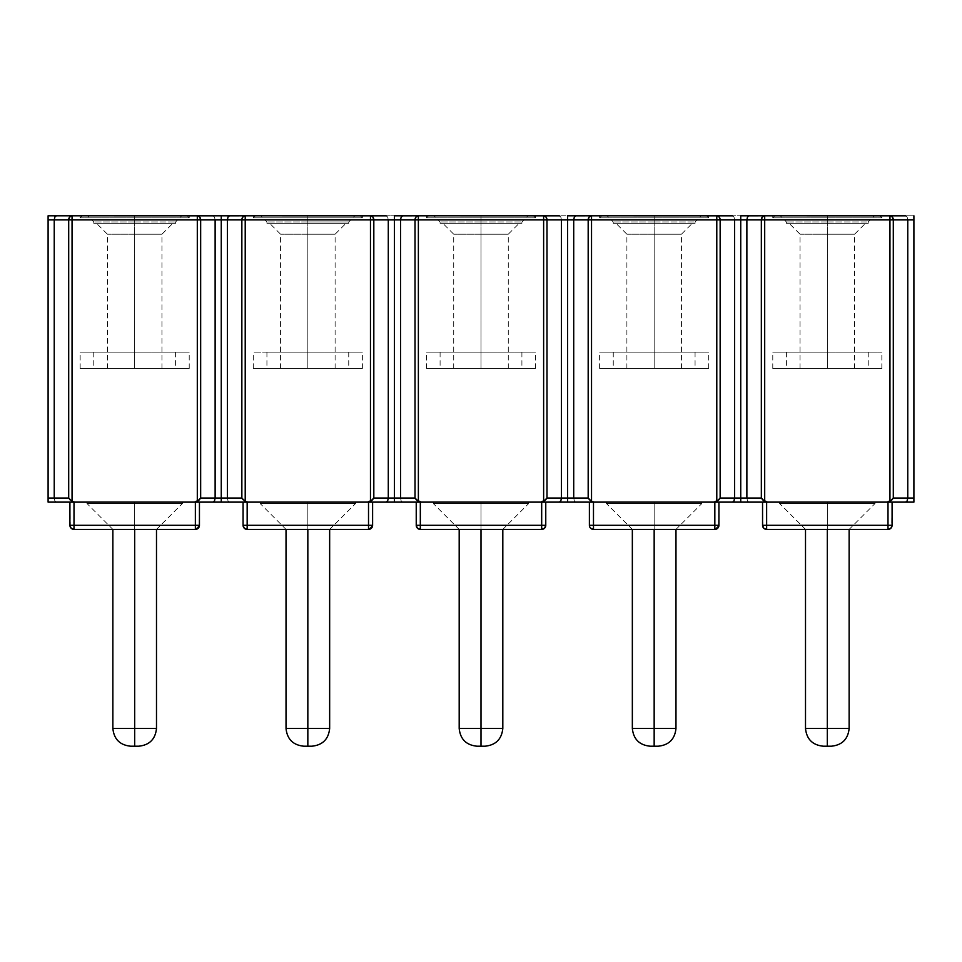 <?xml version="1.0" encoding="UTF-8"?>
<svg xmlns="http://www.w3.org/2000/svg" width="962" height="962" viewBox="0 0 962 962"><rect width="100%" height="100%" fill="white"/><g stroke="black" fill="none" stroke-linecap="round" stroke-linejoin="round"><path stroke-width="0.72" stroke-dasharray="4.81 3.61" d="M134.68 234.211L107.407 234.211L134.68 234.211L134.68 368.518L107.407 368.518L134.68 368.518L134.68 234.211L107.407 234.211L134.68 234.211L134.68 368.518L134.68 234.211L161.953 234.211L134.68 234.211L134.68 223.304L93.771 223.304L134.68 223.304L134.68 221.945L93.771 221.945L134.68 221.945L134.68 215.801L134.68 217.857L80.147 217.857L134.68 217.857L134.68 215.801L80.147 215.801L134.68 215.801L134.68 223.304L134.68 221.945L93.771 221.945L134.68 221.945L134.68 223.304L175.589 223.304L93.771 223.304L172.859 223.304L134.68 223.304L134.68 234.211L161.953 234.211L134.68 234.211M134.68 728.474L156.493 728.474L134.68 728.474L134.68 529.401L156.493 529.401L134.68 529.401L134.68 503.499L134.68 529.401L156.493 529.401L134.68 529.401L134.68 503.499L182.407 503.499L134.68 503.499L134.68 502.128L134.68 503.499L182.407 503.499L134.68 503.499L134.68 502.128L182.407 502.128L86.953 502.128L182.407 502.128L86.953 502.128L134.68 502.128L134.68 503.499L86.953 503.499L134.68 503.499L86.953 503.499L134.68 503.499L134.68 529.401L112.867 529.401L134.68 529.401L112.867 529.401L134.68 529.401L134.68 728.474L112.867 728.474L134.68 728.474L134.68 746.199L134.68 728.474M138.768 746.199L134.68 746.199L138.768 746.199M134.68 215.801L187.169 215.801L82.191 215.801L181.722 215.801L134.68 215.801L134.68 221.945L175.589 221.945L134.68 221.945L134.68 215.801L181.722 215.801L134.68 215.801L134.68 217.857L189.213 217.857L80.147 217.857L134.68 217.857L134.68 215.801L189.213 215.801L134.68 215.801M134.68 221.945L175.589 221.945L134.68 221.945M134.68 368.518L161.953 368.518L107.407 368.518L161.953 368.518L134.68 368.518L134.68 352.152L134.68 368.518L175.589 368.518L80.147 368.518L134.68 368.518L134.68 352.152L175.589 352.152L134.68 352.152L134.68 368.518L189.213 368.518L80.147 368.518L175.589 368.518L134.68 368.518L134.68 352.152L80.147 352.152L134.68 352.152L134.68 368.518L189.213 368.518L134.68 368.518L134.68 352.152L189.213 352.152L93.771 352.152L134.68 352.152L134.68 368.518L93.771 368.518L134.68 368.518M134.68 217.857L189.213 217.857L134.68 217.857M907.767 498.039L907.767 219.901L907.142 217.003L905.627 215.801L907.142 217.003L907.767 219.901L893.301 219.901A4.088 3.355 90 0 0 889.946 215.801L905.627 215.801L907.142 217.003L907.767 219.901L913.9 219.901L913.9 215.801L913.9 219.901L907.767 219.901L907.142 217.003L905.627 215.801L913.9 215.801L740.74 215.801L740.74 219.901L734.607 219.901L733.982 217.003L732.467 215.801L740.74 215.801L567.58 215.801L567.58 219.901L561.447 219.901L560.822 217.003L559.307 215.801L567.58 215.801L394.42 215.801L394.42 219.901L388.287 219.901L387.662 217.003L386.147 215.801L394.42 215.801L221.26 215.801L221.26 219.901L215.127 219.901L214.502 217.003L212.987 215.801L221.26 215.801L48.1 215.801L48.1 502.128L221.26 502.128L212.987 502.128L214.502 500.937L215.127 498.039L215.127 219.901L200.661 219.901L200.661 498.039L221.26 498.039L221.26 502.128L394.42 502.128L386.147 502.128L387.662 500.937L388.287 498.039L388.287 219.901L373.821 219.901L373.821 498.039L394.42 498.039L394.42 502.128L567.58 502.128L559.307 502.128L560.822 500.937L561.447 498.039L561.447 219.901L546.981 219.901L546.981 498.039L567.58 498.039L567.58 502.128L740.74 502.128L732.467 502.128L733.982 500.937L734.607 498.039L734.607 219.901L720.141 219.901L720.141 498.039L740.74 498.039L740.74 502.128L913.9 502.128L905.627 502.128L907.142 500.937L907.767 498.039L907.767 219.901L893.301 219.901L893.301 498.039L913.9 498.039L913.9 502.128L913.9 219.901L913.9 498.039L907.767 498.039L907.142 500.937L905.627 502.128L762.553 502.128L767.532 502.128L764.694 501.406L764.694 219.901L889.946 219.901L889.946 501.406L887.108 502.128L889.946 501.406L889.946 219.901L893.301 219.901L893.301 498.039L907.767 498.039L907.142 500.937L905.627 502.128M70.226 526.875L69.913 502.128L69.913 525.312L69.913 502.128L199.447 502.128L69.913 502.128L74.892 502.128L72.054 501.406L72.054 219.901L197.306 219.901L197.306 501.406L194.468 502.128L197.306 501.406L197.306 219.901L200.661 219.901L200.661 498.039L221.26 498.039L221.26 219.901L221.26 502.128L221.26 498.039L221.26 502.128L229.533 502.128L228.018 500.937L229.533 502.128L228.018 500.937L227.393 498.039L227.393 219.901L241.859 219.901L241.859 498.039L227.393 498.039L227.393 219.901L215.127 219.901L215.127 498.039L214.502 500.937L212.987 502.128L194.468 502.128L199.447 502.128L199.134 526.875M130.591 746.199L134.68 746.199L130.591 746.199M68.699 498.039L68.699 219.901L54.233 219.901L54.858 217.003L56.373 215.801L54.858 217.003L54.233 219.901L48.1 219.901L48.1 215.801L72.054 215.801A4.088 3.355 -90 0 0 68.699 219.901L72.054 219.901L72.054 501.406L74.892 502.128L56.373 502.128L54.858 500.937L54.233 498.039L54.233 219.901L68.699 219.901L68.699 498.039L54.233 498.039L54.233 219.901L48.1 219.901L48.1 498.039L54.233 498.039L54.858 500.937L56.373 502.128L48.1 502.128L48.1 498.039L68.699 498.039L70.154 499.939M134.68 223.304L172.859 223.304L134.68 223.304M199.206 499.939L200.661 498.039M229.533 215.801L245.214 215.801A4.088 3.355 -90 0 0 241.859 219.901L227.393 219.901L228.018 217.003L227.393 219.901L228.018 217.003L229.533 215.801L228.018 217.003L229.533 215.801L221.26 215.801L221.26 498.039L227.393 498.039L228.018 500.937L227.393 498.039L241.859 498.039L243.314 499.939M200.661 219.901L197.306 219.901L197.306 215.801L212.987 215.801L214.502 217.003L215.127 219.901L200.661 219.901A4.088 3.355 90 0 0 197.306 215.801L199.675 217.003L200.505 218.627M68.855 218.627L69.673 217.015L72.054 215.801L72.054 219.901L68.699 219.901M197.306 219.901L72.054 219.901L72.054 215.801L197.306 215.801L197.306 219.901M54.858 500.937L54.233 498.039L54.858 500.937L56.373 502.128L54.858 500.937M54.233 219.901L54.858 217.003L56.373 215.801M215.127 498.039L214.502 500.937L212.987 502.128M214.502 217.003L215.127 219.901L214.502 217.003L212.987 215.801L214.502 217.003M134.68 352.152L80.147 352.152L134.68 352.152M198.244 528.21L195.358 529.401A4.088 4.088 0 0 0 199.447 525.312L195.358 525.312L195.358 502.128L74.002 502.128L74.002 525.312L195.358 525.312L195.358 502.128L199.447 502.128L69.913 502.128L199.447 502.128L199.447 525.312A4.088 4.088 0 0 1 195.358 529.401L74.002 529.401L71.116 528.21M69.913 525.312A4.088 4.088 0 0 0 74.002 529.401L195.358 529.401L74.002 529.401L195.358 529.401L195.358 525.312L199.447 525.312L195.358 529.401L74.002 529.401A4.088 4.088 0 0 1 69.913 525.312A4.088 4.088 0 0 0 74.002 529.401L74.002 525.312L195.358 525.312L195.358 529.401A4.088 4.088 0 0 0 199.447 525.312L199.447 502.128L69.913 502.128L74.002 502.128L74.002 529.401A4.088 4.088 0 0 1 69.913 525.312L74.002 525.312L69.913 525.312L69.913 502.128L69.913 525.312L69.913 502.128L199.447 502.128L199.447 525.312M74.002 529.401L195.358 529.401M371.404 528.21L368.518 529.401L247.162 529.401A4.088 4.088 0 0 1 243.073 525.312L243.073 502.128L243.073 525.312L243.073 502.128L372.607 502.128L372.294 526.875M247.162 529.401L368.518 529.401L247.162 529.401A4.088 4.088 0 0 1 243.073 525.312L243.073 502.128L243.073 525.312L243.073 502.128L247.162 502.128L247.162 525.312L243.073 525.312L247.162 525.312L247.162 529.401L247.162 525.312L368.518 525.312L368.518 529.401L368.518 525.312L372.607 525.312L368.518 529.401L247.162 529.401A4.088 4.088 0 0 1 243.073 525.312A4.088 4.088 0 0 0 247.162 529.401L368.518 529.401A4.088 4.088 0 0 0 372.607 525.312L368.518 525.312L368.518 502.128L247.162 502.128L247.162 525.312L368.518 525.312L368.518 502.128L372.607 502.128L243.073 502.128L372.607 502.128L372.607 525.312A4.088 4.088 0 0 1 368.518 529.401L247.162 529.401L244.276 528.21M372.607 502.128L243.073 502.128L372.607 502.128L372.607 525.312L372.607 502.128L243.073 502.128L248.052 502.128L245.214 501.406L245.214 219.901L370.466 219.901L370.466 501.406L367.628 502.128L370.466 501.406L370.466 219.901L373.821 219.901L373.821 498.039L394.42 498.039L394.42 219.901L394.42 502.128L394.42 498.039L394.42 502.128L402.693 502.128L401.178 500.937L402.693 502.128L401.178 500.937L400.553 498.039L400.553 219.901L415.019 219.901L415.019 498.039L400.553 498.039L400.553 219.901L388.287 219.901L388.287 498.039L387.662 500.937L386.147 502.128L372.607 502.128M368.518 529.401A4.088 4.088 0 0 0 372.607 525.312M307.84 234.211L280.567 234.211L307.84 234.211L307.84 368.518L280.567 368.518L307.84 368.518L307.84 234.211L280.567 234.211L307.84 234.211L307.84 368.518L307.84 234.211L335.113 234.211L307.84 234.211L307.84 223.304L266.931 223.304L307.84 223.304L307.84 221.945L266.931 221.945L307.84 221.945L307.84 215.801L307.84 217.857L253.307 217.857L307.84 217.857L307.84 215.801L253.307 215.801L307.84 215.801L307.84 223.304L307.84 221.945L266.931 221.945L307.84 221.945L307.84 223.304L348.749 223.304L266.931 223.304L346.019 223.304L307.84 223.304L307.84 234.211L335.113 234.211L307.84 234.211M307.84 728.474L329.653 728.474L307.84 728.474L307.84 529.401L329.653 529.401L307.84 529.401L307.84 503.499L307.84 529.401L329.653 529.401L307.84 529.401L307.84 503.499L355.567 503.499L307.84 503.499L307.84 502.128L307.84 503.499L355.567 503.499L307.84 503.499L307.84 502.128L355.567 502.128L260.113 502.128L355.567 502.128L260.113 502.128L307.84 502.128L307.84 503.499L260.113 503.499L307.84 503.499L260.113 503.499L307.84 503.499L307.84 529.401L286.027 529.401L307.84 529.401L286.027 529.401L307.84 529.401L307.84 728.474L286.027 728.474L307.84 728.474L307.84 746.199L307.84 728.474M311.928 746.199L307.84 746.199L311.928 746.199M307.84 215.801L255.351 215.801L354.882 215.801L307.84 215.801L307.84 221.945L348.749 221.945L307.84 221.945L307.84 215.801L354.882 215.801L307.84 215.801L307.84 217.857L362.373 217.857L253.307 217.857L307.84 217.857L307.84 215.801L362.373 215.801L307.84 215.801M307.84 221.945L348.749 221.945L307.84 221.945M307.84 368.518L335.113 368.518L280.567 368.518L335.113 368.518L307.84 368.518L307.84 352.152L307.84 368.518L348.749 368.518L253.307 368.518L307.84 368.518L307.84 352.152L348.749 352.152L307.84 352.152L307.84 368.518L362.373 368.518L253.307 368.518L348.749 368.518L307.84 368.518L307.84 352.152L253.307 352.152L307.84 352.152L307.84 368.518L362.373 368.518L307.84 368.518L307.84 352.152L362.373 352.152L266.931 352.152L307.84 352.152L307.84 368.518L266.931 368.518L307.84 368.518M307.84 217.857L362.373 217.857L307.84 217.857M303.751 746.199L307.84 746.199L303.751 746.199M227.393 219.901L221.26 219.901L221.26 498.039L227.393 498.039L228.018 500.937L229.533 502.128L248.052 502.128L245.214 501.406L245.214 219.901L241.859 219.901L245.214 219.901L245.214 215.801L245.214 219.901L370.466 219.901L370.466 215.801L386.147 215.801L387.662 217.003L388.287 219.901L373.821 219.901A4.088 3.355 90 0 0 370.466 215.801L372.835 217.003L373.665 218.627M307.84 223.304L346.019 223.304L307.84 223.304M372.366 499.939L373.821 498.039M402.693 215.801L418.374 215.801A4.088 3.355 -90 0 0 415.019 219.901L400.553 219.901L401.178 217.003L400.553 219.901L401.178 217.003L402.693 215.801L401.178 217.003L402.693 215.801L394.42 215.801L394.42 498.039L400.553 498.039L401.178 500.937L400.553 498.039L415.019 498.039L416.474 499.939M241.859 498.039L241.859 219.901M242.015 218.627L242.833 217.015L245.214 215.801L370.466 215.801L370.466 219.901L373.821 219.901M388.287 498.039L387.662 500.937L386.147 502.128M387.662 217.003L388.287 219.901L387.662 217.003L386.147 215.801L387.662 217.003M307.84 352.152L362.373 352.152L307.84 352.152M481 234.211L453.727 234.211L481 234.211L481 368.518L453.727 368.518L481 368.518L481 234.211L453.727 234.211L481 234.211L481 368.518L481 234.211L508.273 234.211L481 234.211L481 223.304L440.091 223.304L481 223.304L481 221.945L440.091 221.945L481 221.945L481 215.801L481 217.857L426.467 217.857L481 217.857L481 215.801L426.467 215.801L481 215.801L481 223.304L481 221.945L440.091 221.945L481 221.945L481 223.304L521.909 223.304L440.091 223.304L519.179 223.304L481 223.304L481 234.211L508.273 234.211L481 234.211M481 728.474L502.813 728.474L481 728.474L481 529.401L502.813 529.401L481 529.401L481 503.499L481 529.401L502.813 529.401L481 529.401L481 503.499L528.727 503.499L481 503.499L481 502.128L481 503.499L528.727 503.499L481 503.499L481 502.128L528.727 502.128L433.273 502.128L528.727 502.128L433.273 502.128L481 502.128L481 503.499L433.273 503.499L481 503.499L433.273 503.499L481 503.499L481 529.401L459.187 529.401L481 529.401L459.187 529.401L481 529.401L481 728.474L459.187 728.474L481 728.474L481 746.199L481 728.474M485.088 746.199L481 746.199L485.088 746.199M481 215.801L533.489 215.801L428.511 215.801L528.042 215.801L481 215.801L481 221.945L521.909 221.945L481 221.945L481 215.801L528.042 215.801L481 215.801L481 217.857L535.533 217.857L426.467 217.857L481 217.857L481 215.801L535.533 215.801L481 215.801M481 221.945L521.909 221.945L481 221.945M481 368.518L508.273 368.518L453.727 368.518L508.273 368.518L481 368.518L481 352.152L481 368.518L521.909 368.518L426.467 368.518L481 368.518L481 352.152L521.909 352.152L481 352.152L481 368.518L535.533 368.518L426.467 368.518L521.909 368.518L481 368.518L481 352.152L426.467 352.152L481 352.152L481 368.518L535.533 368.518L481 368.518L481 352.152L535.533 352.152L440.091 352.152L481 352.152L481 368.518L440.091 368.518L481 368.518M481 217.857L535.533 217.857L481 217.857M416.546 526.875L416.233 502.128L416.233 525.312L416.233 502.128L545.767 502.128L416.233 502.128L421.212 502.128L418.374 501.406L418.374 219.901L543.626 219.901L543.626 501.406L540.788 502.128L543.626 501.406L543.626 219.901L546.981 219.901L546.981 498.039L567.58 498.039L567.58 219.901L567.58 502.128L567.58 498.039L567.58 502.128L575.853 502.128L574.338 500.937L575.853 502.128L574.338 500.937L573.713 498.039L573.713 219.901L588.179 219.901L588.179 498.039L573.713 498.039L573.713 219.901L561.447 219.901L561.447 498.039L560.822 500.937L559.307 502.128L416.233 502.128L416.233 525.312L416.233 502.128L545.767 502.128L545.454 526.875M476.911 746.199L481 746.199L476.911 746.199M400.553 219.901L394.42 219.901L394.42 498.039L400.553 498.039L401.178 500.937L402.693 502.128L421.212 502.128L418.374 501.406L418.374 219.901L415.019 219.901L418.374 219.901L418.374 215.801L418.374 219.901L543.626 219.901L543.626 215.801L559.307 215.801L560.822 217.003L561.447 219.901L546.981 219.901A4.088 3.355 90 0 0 543.626 215.801L545.995 217.003L546.825 218.627M481 223.304L519.179 223.304L481 223.304M545.526 499.939L546.981 498.039M575.853 215.801L591.534 215.801A4.088 3.355 -90 0 0 588.179 219.901L573.713 219.901L574.338 217.003L573.713 219.901L574.338 217.003L575.853 215.801L574.338 217.003L575.853 215.801L567.58 215.801L567.58 498.039L573.713 498.039L574.338 500.937L573.713 498.039L588.179 498.039L589.634 499.939M415.019 498.039L415.019 219.901M415.175 218.627L415.993 217.015L418.374 215.801L543.626 215.801L543.626 219.901L546.981 219.901M561.447 498.039L560.822 500.937L559.307 502.128M560.822 217.003L561.447 219.901L560.822 217.003L559.307 215.801L560.822 217.003M481 352.152L426.467 352.152L481 352.152M417.436 528.198L420.322 529.401L541.678 529.401A4.088 4.088 0 0 0 545.767 525.312A4.088 4.088 0 0 1 541.678 529.401L420.322 529.401L541.678 529.401A4.088 4.088 0 0 0 545.767 525.312L541.678 525.312L541.678 502.128L420.322 502.128L420.322 525.312L541.678 525.312L541.678 502.128L545.767 502.128L416.233 502.128L545.767 502.128L545.767 525.312L541.678 529.401L541.678 525.312L545.767 525.312M544.564 528.21L541.678 529.401L420.322 529.401A4.088 4.088 0 0 1 416.233 525.312A4.088 4.088 0 0 0 420.322 529.401L420.322 525.312L541.678 525.312L541.678 529.401M416.233 525.312L416.233 502.128L420.322 502.128L420.322 525.312L416.233 525.312A4.088 4.088 0 0 0 420.322 529.401A4.088 4.088 0 0 1 416.233 525.312L420.322 525.312L420.322 529.401M589.706 526.875L589.393 502.128L589.393 525.312L589.393 502.128L718.927 502.128L718.614 526.875M717.724 528.21L714.838 529.401A4.088 4.088 0 0 0 718.927 525.312L714.838 525.312L714.838 502.128L593.482 502.128L593.482 525.312L714.838 525.312L714.838 502.128L718.927 502.128L589.393 502.128L718.927 502.128L718.927 525.312A4.088 4.088 0 0 1 714.838 529.401L593.482 529.401L590.596 528.21M589.393 525.312A4.088 4.088 0 0 0 593.482 529.401L714.838 529.401L593.482 529.401L714.838 529.401L714.838 525.312L718.927 525.312L714.838 529.401L593.482 529.401A4.088 4.088 0 0 1 589.393 525.312A4.088 4.088 0 0 0 593.482 529.401L593.482 525.312L714.838 525.312L714.838 529.401A4.088 4.088 0 0 0 718.927 525.312L718.927 502.128L589.393 502.128L593.482 502.128L593.482 529.401A4.088 4.088 0 0 1 589.393 525.312L593.482 525.312L589.393 525.312L589.393 502.128L589.393 525.312L589.393 502.128L718.927 502.128L718.927 525.312M593.482 529.401L714.838 529.401M654.16 234.211L626.887 234.211L654.16 234.211L654.16 368.518L626.887 368.518L654.16 368.518L654.16 234.211L626.887 234.211L654.16 234.211L654.16 368.518L654.16 234.211L681.433 234.211L654.16 234.211L654.16 223.304L613.251 223.304L654.16 223.304L654.16 221.945L613.251 221.945L654.16 221.945L654.16 215.801L654.16 217.857L599.627 217.857L654.16 217.857L654.16 215.801L599.627 215.801L654.16 215.801L654.16 223.304L654.16 221.945L613.251 221.945L654.16 221.945L654.16 223.304L695.069 223.304L613.251 223.304L692.339 223.304L654.16 223.304L654.16 234.211L681.433 234.211L654.16 234.211M654.16 728.474L675.973 728.474L654.16 728.474L654.16 529.401L675.973 529.401L654.16 529.401L654.16 503.499L654.16 529.401L675.973 529.401L654.16 529.401L654.16 503.499L701.887 503.499L654.16 503.499L654.16 502.128L654.16 503.499L701.887 503.499L654.16 503.499L654.16 502.128L701.887 502.128L606.433 502.128L701.887 502.128L606.433 502.128L654.16 502.128L654.16 503.499L606.433 503.499L654.16 503.499L606.433 503.499L654.16 503.499L654.16 529.401L632.347 529.401L654.16 529.401L632.347 529.401L654.16 529.401L654.16 728.474L632.347 728.474L654.16 728.474L654.16 746.199L654.16 728.474M658.248 746.199L654.16 746.199L658.248 746.199M654.16 215.801L706.649 215.801L601.671 215.801L701.202 215.801L654.16 215.801L654.16 221.945L695.069 221.945L654.16 221.945L654.16 215.801L701.202 215.801L654.16 215.801L654.16 217.857L708.693 217.857L599.627 217.857L654.16 217.857L654.16 215.801L708.693 215.801L654.16 215.801M654.16 221.945L695.069 221.945L654.16 221.945M654.16 368.518L681.433 368.518L626.887 368.518L681.433 368.518L654.16 368.518L654.16 352.152L654.16 368.518L695.069 368.518L599.627 368.518L654.16 368.518L654.16 352.152L695.069 352.152L654.16 352.152L654.16 368.518L708.693 368.518L599.627 368.518L695.069 368.518L654.16 368.518L654.16 352.152L599.627 352.152L654.16 352.152L654.16 368.518L708.693 368.518L654.16 368.518L654.16 352.152L708.693 352.152L613.251 352.152L654.16 352.152L654.16 368.518L613.251 368.518L654.16 368.518M654.16 217.857L708.693 217.857L654.16 217.857M718.927 502.128L589.393 502.128L594.372 502.128L591.534 501.406L591.534 219.901L716.786 219.901L716.786 501.406L713.948 502.128L716.786 501.406L716.786 219.901L720.141 219.901L720.141 498.039L740.74 498.039L740.74 219.901L740.74 502.128L740.74 498.039L740.74 502.128L749.013 502.128L747.498 500.937L749.013 502.128L747.498 500.937L746.873 498.039L746.873 219.901L761.339 219.901L761.339 498.039L746.873 498.039L746.873 219.901L734.607 219.901L734.607 498.039L733.982 500.937L732.467 502.128L718.927 502.128M650.072 746.199L654.16 746.199L650.072 746.199M573.713 219.901L567.58 219.901L567.58 498.039L573.713 498.039L574.338 500.937L575.853 502.128L594.372 502.128L591.534 501.406L591.534 219.901L588.179 219.901L591.534 219.901L591.534 215.801L591.534 219.901L716.786 219.901L716.786 215.801L732.467 215.801L733.982 217.003L734.607 219.901L720.141 219.901A4.088 3.355 90 0 0 716.786 215.801L719.155 217.003L719.985 218.627M654.16 223.304L692.339 223.304L654.16 223.304M718.686 499.939L720.141 498.039M749.013 215.801L764.694 215.801A4.088 3.355 -90 0 0 761.339 219.901L746.873 219.901L747.498 217.003L746.873 219.901L747.498 217.003L749.013 215.801L747.498 217.003L749.013 215.801L740.74 215.801L740.74 498.039L746.873 498.039L747.498 500.937L746.873 498.039L761.339 498.039L762.794 499.939M588.179 498.039L588.179 219.901M588.335 218.627L589.153 217.015L591.534 215.801L716.786 215.801L716.786 219.901L720.141 219.901M734.607 498.039L733.982 500.937L732.467 502.128M733.982 217.003L734.607 219.901L733.982 217.003L732.467 215.801L733.982 217.003M654.16 352.152L599.627 352.152L654.16 352.152M827.32 234.211L800.047 234.211L827.32 234.211L827.32 368.518L800.047 368.518L827.32 368.518L827.32 234.211L800.047 234.211L827.32 234.211L827.32 368.518L827.32 234.211L854.593 234.211L827.32 234.211L827.32 223.304L786.411 223.304L827.32 223.304L827.32 221.945L786.411 221.945L827.32 221.945L827.32 215.801L827.32 217.857L772.787 217.857L827.32 217.857L827.32 215.801L772.787 215.801L827.32 215.801L827.32 223.304L827.32 221.945L786.411 221.945L827.32 221.945L827.32 223.304L868.229 223.304L786.411 223.304L865.499 223.304L827.32 223.304L827.32 234.211L854.593 234.211L827.32 234.211M827.32 728.474L849.133 728.474L827.32 728.474L827.32 529.401L849.133 529.401L827.32 529.401L827.32 503.499L827.32 529.401L849.133 529.401L827.32 529.401L827.32 503.499L875.047 503.499L827.32 503.499L827.32 502.128L827.32 503.499L875.047 503.499L827.32 503.499L827.32 502.128L875.047 502.128L779.593 502.128L875.047 502.128L779.593 502.128L827.32 502.128L827.32 503.499L779.593 503.499L827.32 503.499L779.593 503.499L827.32 503.499L827.32 529.401L805.507 529.401L827.32 529.401L805.507 529.401L827.32 529.401L827.32 728.474L805.507 728.474L827.32 728.474L827.32 746.199L827.32 728.474M831.408 746.199L827.32 746.199L831.408 746.199M827.32 215.801L879.809 215.801L774.831 215.801L874.362 215.801L827.32 215.801L827.32 221.945L868.229 221.945L827.32 221.945L827.32 215.801L874.362 215.801L827.32 215.801L827.32 217.857L881.853 217.857L772.787 217.857L827.32 217.857L827.32 215.801L881.853 215.801L827.32 215.801M827.32 221.945L868.229 221.945L827.32 221.945M827.32 368.518L854.593 368.518L800.047 368.518L854.593 368.518L827.32 368.518L827.32 352.152L827.32 368.518L868.229 368.518L772.787 368.518L827.32 368.518L827.32 352.152L868.229 352.152L827.32 352.152L827.32 368.518L881.853 368.518L772.787 368.518L868.229 368.518L827.32 368.518L827.32 352.152L772.787 352.152L827.32 352.152L827.32 368.518L881.853 368.518L827.32 368.518L827.32 352.152L881.853 352.152L786.411 352.152L827.32 352.152L827.32 368.518L786.411 368.518L827.32 368.518M827.32 217.857L881.853 217.857L827.32 217.857M762.866 526.875L762.553 502.128L762.553 525.312L762.553 502.128L892.087 502.128L762.553 502.128L762.553 525.312L762.553 502.128L892.087 502.128L891.774 526.875M823.231 746.199L827.32 746.199L823.231 746.199M746.873 219.901L740.74 219.901L740.74 498.039L746.873 498.039L747.498 500.937L749.013 502.128L767.532 502.128L764.694 501.406L764.694 219.901L761.339 219.901L764.694 219.901L764.694 215.801L764.694 219.901L889.946 219.901L889.946 215.801L892.315 217.003L893.145 218.627M827.32 223.304L865.499 223.304L827.32 223.304M891.846 499.939L893.301 498.039M761.339 498.039L761.339 219.901M761.495 218.627L762.313 217.015L764.694 215.801L889.946 215.801L889.946 219.901L893.301 219.901M827.32 352.152L772.787 352.152L827.32 352.152M763.756 528.198L766.642 529.401L887.998 529.401A4.088 4.088 0 0 0 892.087 525.312A4.088 4.088 0 0 1 887.998 529.401L766.642 529.401L887.998 529.401A4.088 4.088 0 0 0 892.087 525.312L887.998 525.312L887.998 502.128L766.642 502.128L766.642 525.312L887.998 525.312L887.998 502.128L892.087 502.128L762.553 502.128L892.087 502.128L892.087 525.312L887.998 529.401L887.998 525.312L892.087 525.312M890.884 528.21L887.998 529.401L766.642 529.401A4.088 4.088 0 0 1 762.553 525.312A4.088 4.088 0 0 0 766.642 529.401L766.642 525.312L887.998 525.312L887.998 529.401M762.553 525.312L762.553 502.128L766.642 502.128L766.642 525.312L762.553 525.312A4.088 4.088 0 0 0 766.642 529.401A4.088 4.088 0 0 1 762.553 525.312L766.642 525.312L766.642 529.401M107.407 368.518L107.407 234.211L96.501 223.304M182.407 502.128L182.407 503.499L156.493 529.401M82.191 215.801L80.147 217.857L80.147 215.801M93.771 223.304L93.771 221.945L87.638 215.801M189.213 215.801L189.213 217.857L187.169 215.801M175.589 223.304L175.589 221.945L181.722 215.801M161.953 368.518L161.953 234.211L172.859 223.304M86.953 502.128L86.953 503.499L112.867 529.401M175.589 352.152L175.589 368.518M80.147 368.518L80.147 352.152M189.213 368.518L189.213 352.152M93.771 352.152L93.771 368.518M280.567 368.518L280.567 234.211L269.661 223.304M355.567 502.128L355.567 503.499L329.653 529.401M255.351 215.801L253.307 217.857L253.307 215.801M266.931 223.304L266.931 221.945L260.798 215.801M362.373 215.801L362.373 217.857L360.329 215.801M348.749 223.304L348.749 221.945L354.882 215.801M335.113 368.518L335.113 234.211L346.019 223.304M260.113 502.128L260.113 503.499L286.027 529.401M348.749 352.152L348.749 368.518M253.307 368.518L253.307 352.152M362.373 368.518L362.373 352.152M266.931 352.152L266.931 368.518M453.727 368.518L453.727 234.211L442.821 223.304M528.727 502.128L528.727 503.499L502.813 529.401M428.511 215.801L426.467 217.857L426.467 215.801M440.091 223.304L440.091 221.945L433.958 215.801M535.533 215.801L535.533 217.857L533.489 215.801M521.909 223.304L521.909 221.945L528.042 215.801M508.273 368.518L508.273 234.211L519.179 223.304M433.273 502.128L433.273 503.499L459.187 529.401M521.909 352.152L521.909 368.518M426.467 368.518L426.467 352.152M535.533 368.518L535.533 352.152M440.091 352.152L440.091 368.518M626.887 368.518L626.887 234.211L615.981 223.304M701.887 502.128L701.887 503.499L675.973 529.401M601.671 215.801L599.627 217.857L599.627 215.801M613.251 223.304L613.251 221.945L607.118 215.801M708.693 215.801L708.693 217.857L706.649 215.801M695.069 223.304L695.069 221.945L701.202 215.801M681.433 368.518L681.433 234.211L692.339 223.304M606.433 502.128L606.433 503.499L632.347 529.401M695.069 352.152L695.069 368.518M599.627 368.518L599.627 352.152M708.693 368.518L708.693 352.152M613.251 352.152L613.251 368.518M800.047 368.518L800.047 234.211L789.141 223.304M875.047 502.128L875.047 503.499L849.133 529.401M774.831 215.801L772.787 217.857L772.787 215.801M786.411 223.304L786.411 221.945L780.278 215.801M881.853 215.801L881.853 217.857L879.809 215.801M868.229 223.304L868.229 221.945L874.362 215.801M854.593 368.518L854.593 234.211L865.499 223.304M779.593 502.128L779.593 503.499L805.507 529.401M868.229 352.152L868.229 368.518M772.787 368.518L772.787 352.152M881.853 368.518L881.853 352.152M786.411 352.152L786.411 368.518"/><path stroke-width="1.44" d="M156.493 529.401L156.493 728.474L134.68 728.474L134.68 746.199L138.768 746.199L130.591 746.199L134.68 746.199L134.68 728.474L156.493 728.474C155.375 739.165 149.471 745.081 138.768 746.199M134.68 529.401L134.68 728.474L134.68 529.401M134.68 215.801L187.169 215.801L134.68 215.801M372.294 526.875L371.404 528.21L372.607 525.312L372.607 502.128L247.162 502.128L368.518 502.128L368.518 525.312L247.162 525.312L247.162 502.128L199.447 502.128L221.26 502.128L221.26 215.801L212.987 215.801L386.207 215.813M229.473 502.128L221.26 502.128L221.26 498.039L221.26 502.128L221.26 498.039L215.127 498.039L221.26 498.039L221.26 219.901L215.127 219.901L215.127 498.039L200.661 498.039L215.127 498.039L215.127 219.901L200.661 219.901L200.661 498.039L197.306 501.406L199.206 499.939L194.468 502.128L74.892 502.128L194.468 502.128L197.306 501.406L197.306 219.901L72.054 219.901L72.054 501.406L74.892 502.128L72.054 501.406L68.699 498.039L54.233 498.039L54.233 219.901L48.1 219.901L48.1 215.801L213.047 215.813M56.373 502.128L69.913 502.128L48.1 502.128L48.1 219.901L48.1 498.039L54.233 498.039L54.233 219.901L68.699 219.901L68.699 498.039L48.1 498.039L48.1 502.128L56.313 502.128M112.867 529.401L112.867 728.474L134.68 728.474L112.867 728.474C113.985 739.165 119.889 745.081 130.591 746.199M70.154 499.939L68.699 498.039L72.054 501.406L72.054 219.901L68.699 219.901A4.088 3.355 -90 0 1 72.054 215.801L48.1 215.801L48.1 219.901L68.699 219.901L68.855 218.627M56.313 215.813L54.87 216.991M68.699 219.901L72.054 219.901L72.054 215.801L69.685 217.003L68.699 219.901L68.699 498.039M200.505 218.627L200.661 219.901L199.687 217.015L197.607 215.825M213.047 502.128L214.49 500.949M214.502 500.937L215.127 498.088M54.858 217.003L54.233 219.901M200.661 498.039L199.206 499.939L200.661 498.039L200.661 219.901L197.306 219.901L197.306 501.406L199.206 499.939M212.987 215.801L72.054 215.801L72.054 219.901L197.306 219.901L197.306 215.801L197.306 219.901L221.26 219.901L221.26 215.801L221.26 219.901L221.26 215.801L229.533 215.801L228.03 216.991M197.306 215.801A4.088 3.355 90 0 1 200.661 219.901M199.134 526.875L198.244 528.21L199.447 525.312L199.447 502.128L195.358 502.128L195.358 525.312L74.002 525.312L74.002 502.128L195.358 502.128L69.913 502.128L69.913 525.312L71.116 528.21L70.226 526.875M71.116 528.21L74.002 529.401A4.088 4.088 0 0 1 69.913 525.312L74.002 525.312L74.002 502.128L69.913 502.128L69.913 525.312A4.088 4.088 0 0 0 74.002 529.401L74.002 525.312L69.913 525.312M195.358 529.401L195.358 525.312L195.358 529.401L74.002 529.401L195.358 529.401A4.088 4.088 0 0 0 199.447 525.312A4.088 4.088 0 0 1 195.358 529.401L198.244 528.21M199.447 525.312L199.447 502.128L195.358 502.128L195.358 525.312L199.447 525.312L74.002 525.312L74.002 529.401M244.276 528.21L243.073 525.312L244.276 528.21L247.162 529.401A4.088 4.088 0 0 1 243.073 525.312L247.162 525.312L247.162 502.128L243.073 502.128L243.073 525.312A4.088 4.088 0 0 0 247.162 529.401L247.162 525.312L243.073 525.312L243.073 502.128L229.533 502.128M368.518 529.401L368.518 525.312L368.518 529.401L247.162 529.401L368.518 529.401A4.088 4.088 0 0 0 372.607 525.312A4.088 4.088 0 0 1 368.518 529.401L371.404 528.21M372.607 525.312L372.607 502.128L368.518 502.128L368.518 525.312L372.607 525.312L247.162 525.312L247.162 529.401M329.653 529.401L329.653 728.474L307.84 728.474L307.84 746.199L311.928 746.199L303.751 746.199L307.84 746.199L307.84 728.474L329.653 728.474C328.535 739.165 322.631 745.081 311.928 746.199M307.84 529.401L307.84 728.474L307.84 529.401M307.84 215.801L255.351 215.801L307.84 215.801M373.665 218.627L373.821 219.901L394.42 219.901L394.42 502.128L394.42 219.901L388.287 219.901L388.287 498.039L388.287 219.901L373.821 219.901L373.821 498.039L394.42 498.039L394.42 502.128L416.233 502.128L372.607 502.128L394.42 502.128L394.42 215.801L559.367 215.813M718.614 526.875L717.724 528.21L718.927 525.312L718.927 502.128L593.482 502.128L714.838 502.128L714.838 525.312L593.482 525.312L593.482 502.128L559.307 502.128L567.58 502.128L567.58 219.901L561.447 219.901L561.447 498.039L546.981 498.039L561.447 498.039L561.447 219.901L546.981 219.901L546.981 498.039L543.626 501.406L545.526 499.939L540.788 502.128L421.212 502.128L540.788 502.128L543.626 501.406L543.626 219.901L418.374 219.901L418.374 501.406L415.019 498.039L400.553 498.088L400.553 219.901L415.019 219.901L415.019 498.039L400.553 498.039L400.553 219.901L394.42 219.901L394.42 498.039L400.553 498.039L373.821 498.039L370.466 501.406L372.366 499.939L367.628 502.128L248.052 502.128L367.628 502.128L370.466 501.406L370.466 219.901L245.214 219.901L245.214 501.406L248.052 502.128L245.214 501.406L241.859 498.039L227.393 498.039L227.393 219.901L221.26 219.901L221.26 498.039L221.26 219.901L241.859 219.901L241.859 498.039L227.393 498.039L227.393 219.853L241.859 219.901L242.015 218.627M286.027 529.401L286.027 728.474L307.84 728.474L286.027 728.474C287.145 739.165 293.049 745.081 303.751 746.199M221.26 498.039L227.393 498.039L221.26 498.039M243.314 499.939L241.859 498.039L245.214 501.406L245.214 219.901L241.859 219.901A4.088 3.355 -90 0 1 245.214 215.801L229.473 215.813M241.859 219.901L245.214 219.901L245.214 215.801L242.845 217.003L241.859 219.901L241.859 498.039M373.821 498.039L372.366 499.939L373.821 498.039L373.821 219.901L372.847 217.015L370.767 215.825M386.207 502.128L387.65 500.949M387.662 500.937L388.287 498.088M228.018 217.003L227.393 219.901M386.147 215.801L370.466 215.801L370.466 219.901L370.466 215.801L245.214 215.801L245.214 219.901L373.821 219.901L370.466 219.901L370.466 501.406L372.366 499.939M401.178 217.003L400.553 219.901L394.42 219.901L394.42 215.801L394.42 219.901L394.42 215.801L402.693 215.801L401.19 216.991M370.466 215.801A4.088 3.355 90 0 1 373.821 219.901M502.813 529.401L502.813 728.474L481 728.474L481 746.199L485.088 746.199L476.911 746.199L481 746.199L481 728.474L502.813 728.474C501.695 739.165 495.791 745.081 485.088 746.199M481 529.401L481 728.474L481 529.401M481 215.801L533.489 215.801L481 215.801M559.367 502.128L545.767 502.128L559.307 502.128L560.81 500.949M416.474 499.939L415.019 498.039L418.374 501.406L421.212 502.128L416.474 499.939L418.374 501.406L418.374 219.901L415.019 219.901L415.175 218.627M575.793 502.128L567.58 502.128L567.58 498.039L567.58 502.128L567.58 498.039L561.447 498.039L567.58 498.039L567.58 215.801L732.527 215.813M459.187 529.401L459.187 728.474L481 728.474L459.187 728.474C460.305 739.165 466.209 745.081 476.911 746.199M400.553 219.901L415.019 219.901A4.088 3.355 -90 0 1 418.374 215.801L402.633 215.813M415.019 219.901L418.374 219.901L418.374 215.801L416.005 217.003L415.019 219.901L415.019 498.039M546.825 218.627L546.981 219.901L546.007 217.015L543.927 215.825M560.822 500.937L561.447 498.088M546.981 498.039L545.526 499.939L546.981 498.039L546.981 219.901L543.626 219.901L543.626 501.406L545.526 499.939M559.307 215.801L418.374 215.801L418.374 219.901L543.626 219.901L543.626 215.801L543.626 219.901L567.58 219.901L567.58 215.801L567.58 219.901L567.58 215.801L575.853 215.801L574.35 216.991M543.626 215.801A4.088 3.355 90 0 1 546.981 219.901M541.678 529.401L541.678 525.312L541.678 529.401L420.322 529.401L541.678 529.401A4.088 4.088 0 0 0 545.767 525.312A4.088 4.088 0 0 1 541.678 529.401L544.564 528.21L545.767 525.312L545.767 502.128L416.233 502.128L416.233 525.312L417.436 528.21L420.322 529.401A4.088 4.088 0 0 1 416.233 525.312L420.322 525.312L420.322 502.128L541.678 502.128L541.678 525.312L420.322 525.312L420.322 502.128L416.233 502.128L416.233 525.312A4.088 4.088 0 0 0 420.322 529.401L420.322 525.312L416.233 525.312M545.767 525.312L545.767 502.128L541.678 502.128L541.678 525.312L545.767 525.312L420.322 525.312L420.322 529.401M545.454 526.875L544.564 528.21M417.436 528.21L416.546 526.875M590.596 528.21L589.706 526.875L590.596 528.21L593.482 529.401A4.088 4.088 0 0 1 589.393 525.312L589.706 526.875M575.853 502.128L589.393 502.128L589.393 525.312L593.482 525.312L593.482 502.128L589.393 502.128L589.393 525.312A4.088 4.088 0 0 0 593.482 529.401L593.482 525.312L589.393 525.312M714.838 529.401L714.838 525.312L714.838 529.401L593.482 529.401L714.838 529.401A4.088 4.088 0 0 0 718.927 525.312A4.088 4.088 0 0 1 714.838 529.401L717.724 528.21M718.927 525.312L718.927 502.128L714.838 502.128L714.838 525.312L718.927 525.312L593.482 525.312L593.482 529.401M675.973 529.401L675.973 728.474L654.16 728.474L654.16 746.199L658.248 746.199L650.072 746.199L654.16 746.199L654.16 728.474L675.973 728.474C674.855 739.165 668.951 745.081 658.248 746.199M654.16 529.401L654.16 728.474L654.16 529.401M654.16 215.801L706.649 215.801L654.16 215.801M719.985 218.627L720.141 219.901L740.74 219.901L740.74 502.128L740.74 219.901L734.607 219.901L734.607 498.039L734.607 219.901L720.141 219.901L720.141 498.039L740.74 498.039L740.74 502.128L762.553 502.128L718.927 502.128L740.74 502.128L740.74 215.801L905.687 215.813M893.145 218.627L893.301 219.901L913.9 219.901L913.9 498.039L907.767 498.039L913.9 498.039L913.9 502.128L905.627 502.128L913.9 502.128L913.9 219.901L907.767 219.901L907.767 498.039L893.301 498.039L907.767 498.039L907.767 219.901L893.301 219.901L893.301 498.039L889.946 501.406L891.846 499.939L887.108 502.128L767.532 502.128L887.108 502.128L889.946 501.406L889.946 219.901L764.694 219.901L764.694 501.406L761.339 498.039L746.873 498.088L746.873 219.901L761.339 219.901L761.339 498.039L746.873 498.039L746.873 219.901L740.74 219.901L740.74 498.039L746.873 498.039L720.141 498.039L716.786 501.406L718.686 499.939L713.948 502.128L594.372 502.128L713.948 502.128L716.786 501.406L716.786 219.901L591.534 219.901L591.534 501.406L594.372 502.128L591.534 501.406L588.179 498.039L573.713 498.039L573.713 219.901L567.58 219.901L567.58 498.039L567.58 219.901L588.179 219.901L588.179 498.039L573.713 498.039L573.713 219.853L588.179 219.901L588.335 218.627M632.347 529.401L632.347 728.474L654.16 728.474L632.347 728.474C633.465 739.165 639.369 745.081 650.072 746.199M567.58 498.039L573.713 498.039L567.58 498.039M589.634 499.939L588.179 498.039L591.534 501.406L591.534 219.901L588.179 219.901A4.088 3.355 -90 0 1 591.534 215.801L575.793 215.813M588.179 219.901L591.534 219.901L591.534 215.801L589.165 217.003L588.179 219.901L588.179 498.039M720.141 498.039L718.686 499.939L720.141 498.039L720.141 219.901L719.167 217.015L717.087 215.825M732.527 502.128L733.97 500.949M733.982 500.937L734.607 498.088M574.338 217.003L573.713 219.901M732.467 215.801L716.786 215.801L716.786 219.901L716.786 215.801L591.534 215.801L591.534 219.901L720.141 219.901L716.786 219.901L716.786 501.406L718.686 499.939M747.498 217.003L746.873 219.901L740.74 219.901L740.74 215.801L740.74 219.901L740.74 215.801L749.013 215.801L747.51 216.991M716.786 215.801A4.088 3.355 90 0 1 720.141 219.901M849.133 529.401L849.133 728.474L827.32 728.474L827.32 746.199L831.408 746.199L823.231 746.199L827.32 746.199L827.32 728.474L849.133 728.474C848.015 739.165 842.111 745.081 831.408 746.199M827.32 529.401L827.32 728.474L827.32 529.401M827.32 215.801L879.809 215.801L827.32 215.801M905.687 502.128L892.087 502.128L905.627 502.128L907.13 500.949M762.794 499.939L761.339 498.039L764.694 501.406L767.532 502.128L762.794 499.939L764.694 501.406L764.694 219.901L761.339 219.901L761.495 218.627M913.9 219.901L913.9 215.801L913.9 219.901M805.507 529.401L805.507 728.474L827.32 728.474L805.507 728.474C806.625 739.165 812.529 745.081 823.231 746.199M746.873 219.901L761.339 219.901A4.088 3.355 -90 0 1 764.694 215.801L748.953 215.813M761.339 219.901L764.694 219.901L764.694 215.801L762.325 217.003L761.339 219.901L761.339 498.039M893.301 498.039L891.846 499.939L893.301 498.039L893.301 219.901L892.327 217.015L890.247 215.825M907.142 500.937L907.767 498.088M905.627 215.801L889.946 215.801L889.946 219.901L889.946 215.801L764.694 215.801L764.694 219.901L893.301 219.901L889.946 219.901L889.946 501.406L891.846 499.939M889.946 215.801A4.088 3.355 90 0 1 893.301 219.901M887.998 529.401L887.998 525.312L887.998 529.401L766.642 529.401L887.998 529.401A4.088 4.088 0 0 0 892.087 525.312A4.088 4.088 0 0 1 887.998 529.401L890.884 528.21L892.087 525.312L892.087 502.128L762.553 502.128L762.553 525.312L763.756 528.21L766.642 529.401A4.088 4.088 0 0 1 762.553 525.312L766.642 525.312L766.642 502.128L887.998 502.128L887.998 525.312L766.642 525.312L766.642 502.128L762.553 502.128L762.553 525.312A4.088 4.088 0 0 0 766.642 529.401L766.642 525.312L762.553 525.312M892.087 525.312L892.087 502.128L887.998 502.128L887.998 525.312L892.087 525.312L766.642 525.312L766.642 529.401M891.774 526.875L890.884 528.21M763.756 528.21L762.866 526.875"/></g></svg>
